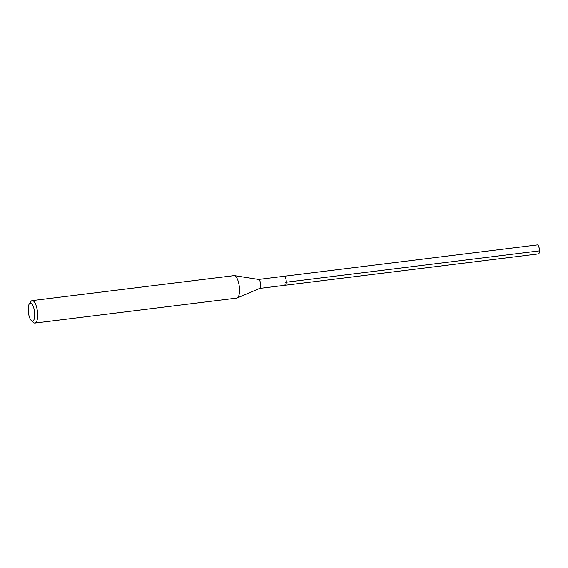 <?xml version="1.0" encoding="UTF-8"?>
<svg xmlns="http://www.w3.org/2000/svg" width="568" height="568" viewBox="0 0 568 568"><rect width="100%" height="100%" fill="white"/><g stroke="black" fill="none" stroke-linecap="round" stroke-linejoin="round"><path stroke-width="0.85" d="M259.683 288.416L538.407 253.91A4.523 1.548 -97.1 0 0 539.465 251.397A4.523 1.548 -97.1 0 0 538.94 247.108A4.523 1.548 -97.1 0 0 537.889 245.163A4.523 1.548 -97.1 0 0 537.3 244.929L284.106 276.275A4.523 1.548 82.9 0 1 284.696 276.51A4.523 1.548 82.9 0 1 286.272 281.401A4.523 1.548 82.9 0 1 285.221 285.257A4.523 1.548 82.9 0 1 284.625 285.015M31.396 320.615A9.053 3.096 82.9 0 1 31.389 320.608A9.053 3.096 82.9 0 1 28.4 312.485A9.053 3.096 82.9 0 1 29.316 303.88A9.053 3.096 82.9 0 1 31.545 303.596A9.053 3.096 82.9 0 1 34.74 314.999A9.053 3.096 82.9 0 1 31.396 320.615L33.476 322.475A11.31 3.869 82.9 0 1 33.476 322.475A11.31 3.869 82.9 0 1 33.469 322.468A11.31 3.869 82.9 0 0 34.975 323.071L236.821 298.086A11.31 3.869 -97.1 0 0 237.19 297.987A11.31 3.869 -97.1 0 0 239.426 287.912A11.31 3.869 -97.1 0 0 235.521 276.218A11.31 3.869 -97.1 0 0 234.421 275.636A11.31 3.869 -97.1 0 0 234.037 275.629L32.191 300.614A11.31 3.869 82.9 0 1 33.675 301.203A11.31 3.869 82.9 0 1 37.609 313.444A11.31 3.869 82.9 0 1 34.975 323.071M29.316 303.88L30.892 301.558A11.31 3.869 82.9 0 1 32.191 300.614M258.497 279.442A4.523 1.548 82.9 0 1 258.653 279.442A4.523 1.548 82.9 0 1 259.093 279.676A4.523 1.548 82.9 0 1 260.648 284.355A4.523 1.548 82.9 0 1 259.754 288.381L237.19 297.987M285.221 285.257A4.523 1.548 -97.1 0 0 286.272 281.401A4.523 1.548 -97.1 0 0 284.696 276.51A4.523 1.548 -97.1 0 0 284.106 276.275L258.575 279.435M538.94 247.108L539.486 250.864L285.59 282.296M539.6 249.203L539.465 251.397M258.653 279.442L234.421 275.636"/></g></svg>
